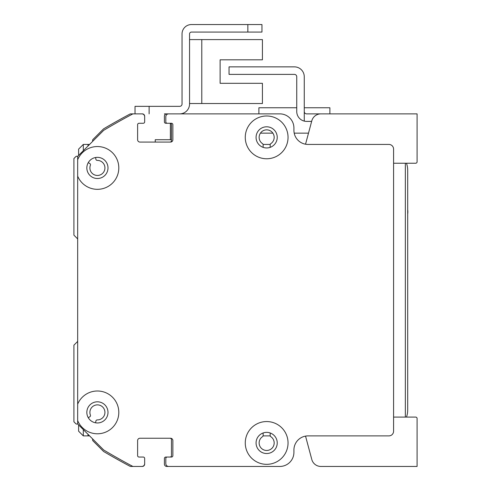 <?xml version="1.0" encoding="UTF-8"?>
<svg xmlns="http://www.w3.org/2000/svg" width="491" height="491" viewBox="0 0 491 491"><rect width="100%" height="100%" fill="white"/><g stroke="black" fill="none" stroke-linecap="round" stroke-linejoin="round"><path stroke-width="0.74" d="M77.67 340.846A1.412 1.412 0 0 1 77.259 341.816L73.914 345.161L73.914 421.787L75.786 423.665A1.412 1.412 0 0 0 77.492 423.893L77.67 423.788M88.257 417.675L89.779 416.798A1.412 1.412 0 0 0 90.393 415.073A7.525 7.525 0 0 1 95.641 405.075A7.525 7.525 0 0 1 104.89 411.556A7.525 7.525 0 0 1 97.298 419.909A1.412 1.412 0 0 0 95.886 421.075L95.579 422.806M263.127 147.349L263.127 144.82A1.412 1.412 0 0 0 262.501 143.642A7.525 7.525 0 0 1 260.991 132.423A7.525 7.525 0 0 1 272.315 132.423A7.525 7.525 0 0 1 270.811 143.642A1.412 1.412 0 0 0 270.179 144.82L270.179 147.349A10.575 10.575 0 0 1 263.127 147.349M271.431 113.869A14.104 14.104 0 0 0 271.357 113.869L243.149 113.869A1.412 1.412 0 0 0 243.113 113.869M224.381 113.869A1.412 1.412 0 0 0 224.344 113.869L214.941 113.869A1.412 1.412 0 0 0 214.911 113.869L196.179 113.869A1.412 1.412 0 0 0 196.124 113.869L166.756 113.869A2.351 2.351 0 0 0 164.405 116.22L164.405 121.86A1.412 1.412 0 0 0 165.817 123.272L167.21 123.272A1.412 1.412 0 0 1 165.817 121.86L165.817 116.692A2.823 2.823 0 0 1 168.64 113.869L279.821 113.869L214.941 113.869L258.898 113.869L258.898 107.756L296.742 107.756M170.064 123.272A1.412 1.412 0 0 1 171.457 124.683L171.457 140.665A1.412 1.412 0 0 1 170.064 142.077M167.228 123.272L171.457 123.272A1.412 1.412 0 0 1 172.869 124.683L172.869 139.726A2.351 2.351 0 0 1 170.518 142.077L139.96 142.077A2.351 2.351 0 0 1 137.609 139.726L137.609 124.683A1.412 1.412 0 0 1 139.021 123.272L143.249 123.272A1.412 1.412 0 0 0 144.661 121.86L144.661 116.692A2.823 2.823 0 0 0 141.844 113.869L130.674 113.869A1.412 1.412 0 0 0 130.011 114.035A658.149 658.149 0 0 0 103.742 128.765A1.412 1.412 0 0 0 103.46 128.98L93.002 139.438A1.412 1.412 0 0 0 92.609 140.678L92.719 141.304M95.579 157.513L95.886 159.244A1.412 1.412 0 0 0 97.298 160.41A7.525 7.525 0 0 1 104.89 168.763A7.525 7.525 0 0 1 95.641 175.244A7.525 7.525 0 0 1 90.393 165.246A1.412 1.412 0 0 0 89.779 163.521L88.257 162.644M77.67 156.531L77.492 156.426A1.412 1.412 0 0 0 75.786 156.654L73.914 158.532L73.914 235.158L77.259 238.503A1.412 1.412 0 0 1 77.67 239.485M92.719 439.015L92.609 439.641A1.412 1.412 0 0 0 93.002 440.881L103.46 451.339A1.412 1.412 0 0 0 103.742 451.56A658.149 658.149 0 0 0 130.011 466.284A1.412 1.412 0 0 0 130.674 466.45L140.899 466.45A2.351 2.351 0 0 0 140.935 466.45M139.935 438.242L141.862 438.242A1.412 1.412 0 0 0 141.881 438.242M165.78 438.242A1.412 1.412 0 0 0 165.798 438.242L170.046 438.242A1.412 1.412 0 0 1 171.457 439.654L171.457 455.636A1.412 1.412 0 0 1 170.064 457.047L165.817 457.047A1.412 1.412 0 0 0 164.405 458.459L164.405 464.099A2.351 2.351 0 0 0 166.756 466.45L196.136 466.45A1.412 1.412 0 0 0 196.161 466.45M214.923 466.45A1.412 1.412 0 0 0 214.941 466.45L224.344 466.45A1.412 1.412 0 0 0 224.362 466.45M243.137 466.45A1.412 1.412 0 0 0 243.149 466.45L271.357 466.45A14.104 14.104 0 0 0 271.363 466.45M270.179 432.97L270.179 435.499A1.412 1.412 0 0 0 270.811 436.677A7.525 7.525 0 0 1 272.315 447.896A7.525 7.525 0 0 1 260.991 447.896A7.525 7.525 0 0 1 262.501 436.677A1.412 1.412 0 0 0 263.127 435.499L263.127 432.97M132.908 113.869L132.908 113.869A658.149 658.149 0 0 0 103.699 130.324L77.67 156.353L77.67 159.704A21.389 21.389 0 0 1 118.619 165.123A21.389 21.389 0 0 1 77.67 176.159L77.67 404.161A21.389 21.389 0 0 1 118.619 409.58A21.389 21.389 0 0 1 77.67 420.615L77.67 423.966L103.699 449.995A658.149 658.149 0 0 0 132.908 466.45L141.844 466.45A2.823 2.823 0 0 0 144.661 463.627L144.661 458.459A1.412 1.412 0 0 0 143.249 457.047L139.021 457.047A1.412 1.412 0 0 1 137.609 455.636L137.609 440.593A2.351 2.351 0 0 1 139.96 438.242L170.518 438.242A2.351 2.351 0 0 1 172.869 440.593L172.869 455.636A1.412 1.412 0 0 1 171.457 457.047L167.228 457.047A1.412 1.412 0 0 1 167.228 457.047A1.412 1.412 0 0 0 165.817 458.459L165.817 463.627A2.823 2.823 0 0 0 168.64 466.45L279.815 466.45A14.104 14.104 0 0 0 293.919 452.346L293.919 449.995A14.104 14.104 0 0 1 308.023 435.891L388.884 435.891A4.701 4.701 0 0 0 393.586 431.19L393.586 149.129A4.701 4.701 0 0 0 388.884 144.428L308.023 144.428A14.104 14.104 0 0 1 293.919 130.324L293.919 127.973A14.104 14.104 0 0 0 279.821 113.869A14.104 14.104 0 0 1 293.244 123.652M266.656 115.986A21.389 21.389 0 0 1 285.179 148.073A21.389 21.389 0 0 1 248.133 148.073A21.389 21.389 0 0 1 266.656 115.986M266.656 421.554A21.389 21.389 0 0 1 285.179 453.641A21.389 21.389 0 0 1 248.133 453.641A21.389 21.389 0 0 1 266.656 421.554M97.414 401.81A10.575 10.575 0 0 0 88.257 417.675A10.575 10.575 0 0 0 106.578 417.675A10.575 10.575 0 0 0 97.414 401.81M77.67 420.615L77.67 404.161M266.656 126.801A10.575 10.575 0 0 0 257.493 142.666A10.575 10.575 0 0 0 275.813 142.666A10.575 10.575 0 0 0 266.656 126.801M266.656 432.368A10.575 10.575 0 0 0 257.493 448.234A10.575 10.575 0 0 0 275.813 448.234A10.575 10.575 0 0 0 266.656 432.368M97.414 157.353A10.575 10.575 0 0 0 88.257 173.219A10.575 10.575 0 0 0 106.578 173.219A10.575 10.575 0 0 0 97.414 157.353M77.67 176.159L77.67 159.704M164.405 113.869L179.688 113.869A9.875 9.875 0 0 0 189.557 104L189.557 33.953A1.878 1.878 0 0 1 191.435 32.075L261.955 32.075L261.955 24.55L191.435 24.55A9.403 9.403 0 0 0 182.038 33.953L182.038 104A2.351 2.351 0 0 1 179.688 106.351L135.025 106.351L135.025 113.869M220.115 59.81L220.115 83.31L220.115 59.81L220.115 83.31L262.421 83.31L262.421 103.527L189.557 103.527L201.783 103.527L201.783 39.593L262.421 39.593L262.421 59.81L220.115 59.81L262.421 59.81M320.911 466.45L417.086 466.45L417.086 418.485A1.412 1.412 0 0 0 415.681 417.086L393.586 417.086L393.586 179.688A2.351 2.351 0 0 0 393.586 179.675M393.586 400.681A2.351 2.351 0 0 0 393.586 400.638L393.586 339.52M88.012 146.011L88.012 144.428L89.595 144.428L83.31 144.428L83.31 150.712M270.234 144.428L263.072 144.428L270.234 144.428M83.31 429.613L83.31 435.891L89.595 435.891L88.012 435.891L88.012 434.314M263.072 435.891L270.234 435.891L263.072 435.891M140.929 466.45L142.31 466.45A2.351 2.351 0 0 0 144.661 464.099L144.661 458.459A1.412 1.412 0 0 0 143.311 457.047M170.064 438.242L139.96 438.242A2.351 2.351 0 0 0 137.609 440.593L137.609 455.636A1.412 1.412 0 0 0 138.941 457.047M285.461 465.272A14.104 14.104 0 0 0 293.919 452.346L293.919 449.995A14.104 14.104 0 0 1 301.321 437.591M393.586 417.086L393.586 334.819M393.586 245.5L393.586 240.799M393.586 163.233L415.681 163.233A1.412 1.412 0 0 0 417.086 161.834L417.086 113.869L320.881 113.869A9.403 9.403 0 0 0 311.797 120.841L305.537 144.207A14.104 14.104 0 0 1 294.33 133.705M170.383 113.869L168.168 113.869M143.618 123.223A1.412 1.412 0 0 1 143.249 123.272L139.021 123.272A1.412 1.412 0 0 0 138.517 123.364M144.661 116.668L144.661 116.22A2.351 2.351 0 0 0 142.31 113.869M320.911 113.869L306.611 113.869A2.351 2.351 0 0 1 304.26 111.518L304.26 121.105A9.875 9.875 0 0 1 296.742 111.518L296.742 76.731A2.351 2.351 0 0 0 294.391 74.38L229.045 74.38L229.045 66.862L294.391 66.862A9.875 9.875 0 0 1 304.26 76.731L304.26 111.518M304.26 121.105A9.875 9.875 0 0 0 306.611 121.394L311.65 121.394M406.474 163.233A21.156 21.156 0 0 1 407.69 170.285L407.69 410.04A21.156 21.156 0 0 1 406.474 417.086M407.69 209.7A13.871 13.871 0 0 1 407.69 213.953M171.457 139.726L155.242 139.726L155.242 142.077M170.383 139.726L170.383 123.315M214.917 113.869L196.179 113.869M308.501 133.147L294.207 133.147M272.873 133.147L260.439 133.147M304.26 107.756L329.884 107.756L329.884 113.869M78.615 155.414L78.615 149.129L83.31 144.428M83.31 435.891L78.615 431.19L78.615 424.911M405.339 163.233L405.339 417.086M305.537 436.112L311.65 458.925M311.797 459.484A9.403 9.403 0 0 0 320.881 466.45M247.851 24.55L191.435 24.55L247.851 24.55L247.851 32.075L261.955 32.075M189.557 33.953A1.878 1.878 0 0 1 191.435 32.075A1.878 1.878 0 0 0 189.557 33.953M182.038 104A2.351 2.351 0 0 1 179.688 106.351A2.351 2.351 0 0 0 182.038 104M262.421 103.527L201.783 103.527M189.557 39.593L201.783 39.593M149.129 113.869L149.129 106.351"/></g></svg>
